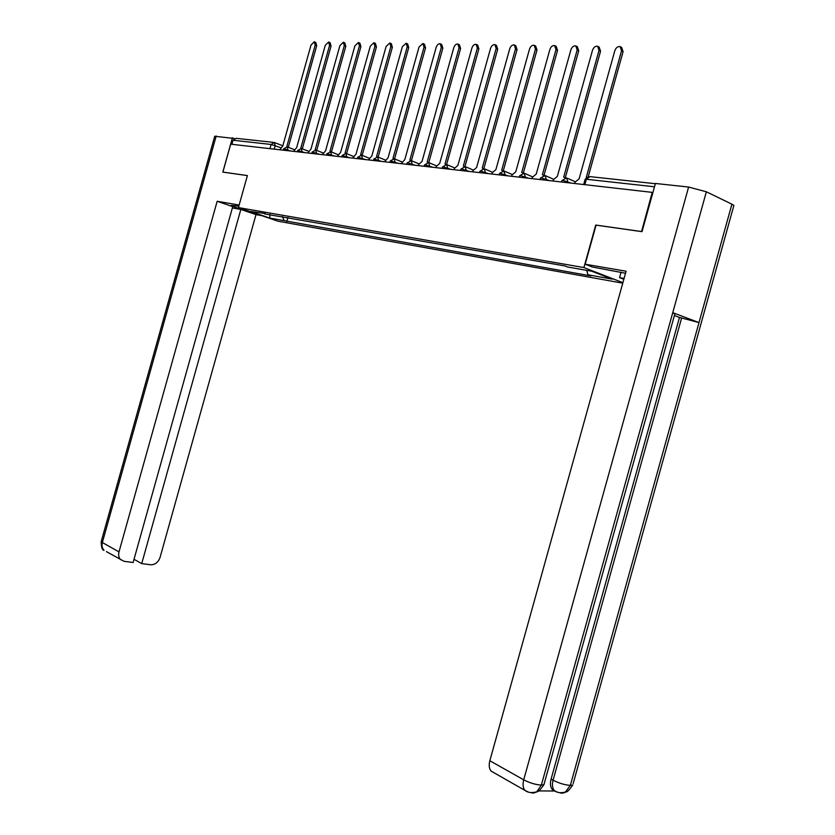 <?xml version="1.0" encoding="UTF-8"?>
<svg xmlns="http://www.w3.org/2000/svg" width="835" height="835" viewBox="0 0 835 835"><rect width="100%" height="100%" fill="white"/><g stroke="black" fill="none" stroke-linecap="round" stroke-linejoin="round"><path stroke-width="1.25" d="M641.53 231.608L652.239 192.374L230.7 144.163L222.882 172.083L247.39 175.569L238.434 207.591L277.93 221.191L622.764 283.169M641.343 231.525L595.741 225.043L583.905 267.565L238.434 207.591M652.866 192.666L652.239 192.374M231.942 144.309L233.069 140.259L236.138 138.328L273.243 142.347M282.46 216.568L284.119 220.649L269.715 218.081L250.364 211.422L265.238 213.551M284.119 220.649L590.804 275.884L587.997 274.809L612.159 279.12L591.817 271.25L567.643 267.012L564.742 265.906L264.674 213.927M622.9 282.668L583.905 267.565M287.939 217.517L286.802 221.578M587.997 274.809L586.661 270.342M269.715 218.081L269.945 214.376M287.825 147.127L286.833 146.48L315.192 45.132L314.294 41.781L311.017 45.059L282.762 146.031L279.767 149.778M314.701 41.969L315.776 42.47L316.674 45.821L288.357 147.043M287.449 146.689L289.338 147.712M301.842 148.651L300.84 148.035L329.554 45.403L328.635 42.001L325.274 45.32L296.675 147.576L293.617 151.365M329.053 42.199L330.117 42.7L331.046 46.092L302.374 148.599M301.487 148.244L303.366 149.256M316.204 150.175L315.212 149.622L344.291 45.674L343.342 42.23L339.908 45.591L310.944 149.152L307.823 152.982M343.78 42.439L344.834 42.94L345.784 46.374L316.747 150.185M315.891 149.851L317.759 150.832M238.831 206.161L231.389 205.4C234.458 207.247 241.899 209.731 253.736 212.862M239.144 205.045L217.163 201.277L232.735 206.631L133.12 562.498L124.018 561.318L106.421 551.611M232.37 207.936L240.835 209.418L255.99 214.626L160.07 557.415C158.243 562.372 155.101 564.815 150.634 564.763L141.71 563.604L240.835 209.418M261.877 215.67L255.99 214.626M217.163 201.277L118.998 551.904C118.194 555.15 118.768 557.77 120.71 559.763M216.192 136.001L102.35 542.52L101.296 541.247L214.72 136.251L234.374 138.495M134.018 559.283L141.71 563.604M232.433 137.754L222.82 172.114L247.379 175.601M625.519 273.254L592.328 267.012L585.189 264.225L626.083 271.218L489.832 760.748L523.712 779.827L688.614 187.05L655.423 183.46L642.011 231.671L596.075 225.147L585.189 264.225M624.079 278.431L619.56 277.637L623.839 279.297M621.073 272.189L619.56 277.637M688.614 187.05L706.368 191.779L672.759 312.645L674.784 314.117M554.691 790.891L552.353 789.555C550.338 787.207 549.921 783.721 551.09 779.097L679.471 317.436L698.999 322.592L731.909 204.189L706.368 191.779M731.909 204.189L733.881 205.473L733.631 206.391M551.09 779.097L553.094 780.203C559.126 783.272 564.878 784.984 570.347 785.37L698.999 322.592L672.759 312.645L541.362 785.098L536.592 792.018L533.273 793.125L529.338 792.3M538.575 790.912L554.68 790.995M493.736 772.594L491.168 771.133C489.133 768.732 488.694 765.267 489.832 760.748M679.471 317.436L674.398 315.526M681.663 317.864L553.094 780.203C551.925 784.462 552.342 787.958 554.356 790.682L557.289 792.102M566.161 791.799C566.923 792.436 569.126 790.16 572.789 784.963L570.347 785.37L565.044 792.467L561.757 793.25L558.469 792.436M330.942 151.772L329.961 151.26L359.405 45.946L358.424 42.47L354.906 45.862L325.577 150.77L322.383 154.652M358.883 42.689L359.927 43.18L360.908 46.656L331.505 151.824M330.66 151.49L332.518 152.44M346.087 153.431L345.095 152.93L374.925 46.238L373.913 42.71L370.302 46.155L340.596 152.429L337.34 156.364M374.383 42.94L375.416 43.43L376.428 46.958L346.64 153.504M345.826 153.181L347.652 154.089M361.649 155.153L360.636 154.652L390.853 46.53L389.809 42.961L386.114 46.447L356.013 154.141L352.683 158.118M390.3 43.201L391.323 43.691L392.366 47.261L362.192 155.226M361.398 154.913L363.194 155.79M377.629 156.917L376.595 156.416L407.219 46.833L406.144 43.211L402.345 46.739L371.846 155.894L368.444 159.913M406.645 43.462L407.657 43.952L408.733 47.564L378.151 157.001M377.389 156.688L379.153 157.523M394.036 158.723L392.993 158.232L424.023 47.146L422.917 43.483L419.024 47.052L388.108 157.69L384.632 161.771M423.439 43.733L424.441 44.224L425.547 47.887L394.558 158.817M393.828 158.525L395.539 159.297M410.924 160.591L409.849 160.101L441.308 47.459L440.17 43.754C438.427 43.639 437.091 44.84 436.162 47.365L404.829 159.537L401.27 163.67M440.713 44.015L441.694 44.505L442.832 48.221L411.415 160.685L410.716 160.404M411.665 160.769L412.365 161.113M428.282 162.512L427.176 162.011L459.073 47.793L457.904 44.025C456.108 43.9 454.731 45.121 453.781 47.689L422.019 161.447L418.711 164.443L418.377 165.633M458.457 44.307L459.427 44.798L460.596 48.555L428.762 162.606M446.14 164.495L445.003 163.984L477.349 48.127L476.138 44.318C474.29 44.172 472.881 45.403 471.911 48.023L439.701 163.399L436.308 166.436L435.974 167.637M476.722 44.61L477.672 45.09L478.883 48.9L446.589 164.568M464.531 166.551L463.352 166.019L496.157 48.472L494.915 44.61C493.005 44.443 491.554 45.695 490.552 48.367L457.883 165.413L454.407 168.493L454.073 169.714M495.51 44.923L496.449 45.403L497.691 49.265L464.949 166.593M483.465 168.66L482.233 168.106L515.519 48.827L514.235 44.913C512.262 44.735 510.769 45.998 509.747 48.722L476.608 167.48L473.048 170.611L472.704 171.843M514.851 45.236L515.769 45.716L517.053 49.63L483.83 168.68M502.973 170.841L501.689 170.256L535.454 49.192L534.139 45.226C532.104 45.027 530.559 46.311 529.515 49.088L495.896 169.62L492.233 172.782L491.888 174.035M534.776 45.57L535.673 46.04L536.989 50.006L503.286 170.851M523.086 173.095L521.729 172.48L555.995 49.578L554.649 45.56C552.551 45.33 550.954 46.635 549.879 49.463L515.759 171.812L512.001 175.026L511.646 176.3M555.306 45.904L556.183 46.384L557.54 50.403L523.326 173.095M543.815 175.434L542.385 174.766L577.173 49.964L575.795 45.894C573.614 45.643 571.975 46.958 570.869 49.849L536.227 174.077L532.375 177.333L532.02 178.627M576.463 46.259L577.329 46.729L578.718 50.799L543.982 175.392M565.201 177.834L563.698 177.124L599.019 50.371L597.599 46.238C595.345 45.956 593.643 47.292 592.506 50.246L557.342 176.415L553.386 179.713L553.02 181.028M598.288 46.614L599.133 47.084L600.553 51.217L565.295 177.751M620.812 46.99L621.637 47.459L623.087 51.645L588.278 176.592M586.212 177.657L621.553 50.789L620.102 46.593C617.764 46.28 616.011 47.637 614.831 50.664L579.125 178.826L575.054 182.176L574.689 183.502M571.057 183.084L563.124 180.496L561.892 180.725L561.548 181.999M549.451 180.621L541.602 178.053L540.443 178.283L540.088 179.546M528.503 178.22L520.748 175.694L519.641 175.914L519.286 177.166M508.191 175.903L500.52 173.409L499.466 173.607L499.121 174.859M488.485 173.649L480.897 171.185L479.895 171.384L479.54 172.626M469.353 171.457L461.849 169.035L460.889 169.213L460.544 170.455M450.775 169.338L443.354 166.937L442.435 167.115L442.091 168.336M432.728 167.271L425.38 164.902L424.504 165.069L424.17 166.29M415.183 165.267L407.908 162.929L407.083 163.086L406.739 164.297M398.128 163.316L390.926 161.009L389.799 162.355M381.532 161.416L374.414 159.141L373.318 160.477M365.386 159.569L358.34 157.324L357.276 158.64M349.667 157.773L342.694 155.55L341.672 156.855M334.365 156.02L327.456 153.828L326.464 155.112M319.461 154.318L312.624 152.147L311.653 153.421M304.932 152.648L298.158 150.509L297.218 151.772M290.768 151.031L284.067 148.922L283.159 150.164M280.518 147.618L271.135 144.455L233.069 140.259M274.214 149.141L275.216 145.561L274.298 142.461L271.135 144.455L269.955 148.651M568.134 182.75L566.621 177.897L561.965 180.506M546.539 180.287L545.078 175.507L540.506 178.064M525.601 177.886L524.203 173.189L519.704 175.705M505.29 175.569L503.964 170.945L499.528 173.419M485.594 173.315L484.321 168.764L479.948 171.206M466.473 171.133L465.252 166.656L460.941 169.046M447.904 169.004L446.735 164.599L442.487 166.958M429.858 166.937L428.741 162.595L424.556 164.923M412.333 164.933L411.248 160.654L407.125 162.94M395.279 162.982L394.245 158.775L390.175 161.019M378.704 161.092L377.712 156.938L373.683 159.151M362.567 159.245L361.618 155.153L357.641 157.335M346.859 157.45L345.951 153.41L342.026 155.56M331.568 155.696L330.702 151.72L326.819 153.838M316.674 153.995L315.839 150.07L312.008 152.158M302.155 152.335L301.351 148.463L297.573 150.53M288.012 150.718L287.24 146.897L283.503 148.933M584.865 184.671L586.368 179.254L585.084 179.525L583.686 184.535M654.504 186.779L586.368 179.254L589.844 176.613L655.36 183.71M315.192 45.132L316.674 45.821M329.554 45.403L331.046 46.092M344.291 45.674L345.784 46.374M101.212 541.539C101.254 547.259 102.204 550.171 104.062 550.275C102.131 548.292 101.557 545.714 102.35 542.52L118.998 551.904M528.158 791.977L524.985 790.421C522.961 788 522.533 784.462 523.712 779.827C529.808 782.969 535.684 784.733 541.362 785.098L543.929 784.66L544.337 783.209M733.881 205.473L573.165 783.606M359.405 45.946L360.908 46.656M374.925 46.238L376.428 46.958M390.853 46.53L392.366 47.261M407.219 46.833L408.733 47.564M424.023 47.146L425.547 47.887M441.308 47.459L442.832 48.221M459.073 47.793L460.596 48.555M477.349 48.127L478.883 48.9M496.157 48.472L497.691 49.265M515.519 48.827L517.053 49.63M535.454 49.192L536.989 50.006M555.995 49.578L557.54 50.403M577.173 49.964L578.718 50.799M599.019 50.371L600.553 51.217M621.553 50.789L623.087 51.645M294.16 149.601L287.72 147.085M308.365 151.218L301.863 148.661M322.936 152.878L316.371 150.279M337.883 154.579L331.255 151.939M353.236 156.333L346.535 153.64M368.997 158.128L362.223 155.393M385.185 159.976L378.349 157.199M401.823 161.875L394.924 159.047M418.919 163.827L411.958 160.946M436.517 165.841L429.482 162.909M454.616 167.908L447.508 164.923M473.236 170.037L466.066 167M492.42 172.24L485.177 169.14M512.179 174.505L504.872 171.342M532.542 176.843L525.173 173.617M553.542 179.254L546.1 175.955M575.2 181.738L567.696 178.387M588.55 176.55L585.158 179.274M274.757 142.649L282.835 145.801M537.197 791.611C538.074 792.164 540.318 789.847 543.929 784.66L674.92 313.636M566.067 791.862C561.172 793.292 557.269 792.895 554.356 790.682L552.353 789.555M537.103 791.674C532.072 793.187 528.033 792.77 524.985 790.421L491.168 771.133M428.094 162.334L428.689 162.585"/></g></svg>
